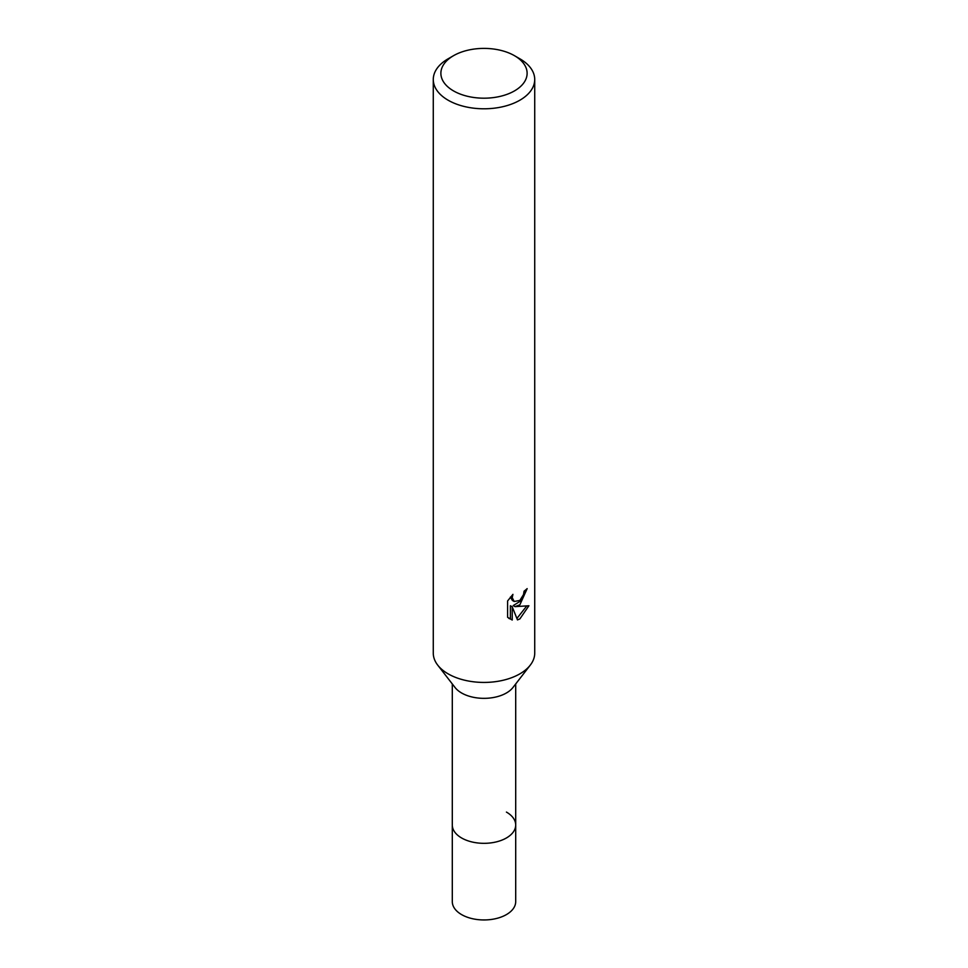 <?xml version="1.0" encoding="UTF-8"?>
<svg xmlns="http://www.w3.org/2000/svg" width="968" height="968" viewBox="0 0 968 968"><rect width="100%" height="100%" fill="white"/><g stroke="black" fill="none" stroke-linecap="round" stroke-linejoin="round"><path stroke-width="1.45" d="M515.702 683.952L515.702 825.026A31.702 18.307 180 0 1 506.421 837.973A31.702 18.307 180 0 1 471.864 841.93A31.702 18.307 180 0 1 452.298 825.026L452.298 901.644A31.702 18.307 180 0 0 471.864 918.559A31.702 18.307 180 0 0 506.421 914.591A31.702 18.307 180 0 0 515.702 901.644L515.702 825.026A31.702 18.307 180 0 1 512.943 832.492A31.702 18.307 180 0 1 461.579 837.961A31.702 18.307 180 0 1 455.057 832.492A31.702 18.307 180 0 1 452.298 825.026L452.298 683.952M506.421 812.079A31.702 18.307 180 0 1 512.943 832.492A31.702 18.307 180 0 1 461.579 837.961A31.702 18.307 180 0 1 455.057 832.492L455.057 832.492M530.161 665.282L512.943 687.51A31.702 18.307 180 0 1 461.579 692.979A31.702 18.307 180 0 1 455.057 687.51L437.839 665.282M530.307 665.101A50.723 29.282 180 0 1 448.136 673.849M517.481 619.919L512.229 606.791L512.229 620.028L507.595 617.306L507.595 600.971L512.931 594.364L512.205 597.607L514.177 601.491L519.864 600.426L523.531 594.57L524.075 591.182A50.723 29.282 0 0 0 527.161 588.617L519.864 604.818L515.012 606.646L528.903 605.762L519.864 618.915L517.481 619.907M514.492 55.696L519.864 58.794A50.723 29.282 180 0 1 534.723 79.509A50.723 29.282 180 0 1 519.864 100.212A50.723 29.282 180 0 1 464.592 106.565A50.723 29.282 180 0 1 433.277 79.509A50.723 29.282 180 0 1 448.136 58.794L453.508 55.696A43.112 24.89 180 0 1 514.492 55.696A43.112 24.89 180 0 1 514.492 90.895A43.112 24.89 180 0 1 453.508 90.895A43.112 24.89 180 0 1 453.508 55.696L448.136 58.794M534.723 79.509L534.723 653.146A50.723 29.282 180 0 1 519.864 673.849A50.723 29.282 180 0 1 464.592 680.201A50.723 29.282 180 0 1 433.277 653.146L433.277 79.509M525.116 590.383L521.135 600.68L513.197 605.605L515.012 606.646M514.177 601.491L512.362 600.438L510.402 597.087M508.89 618.455L510.39 618.976L510.39 605.738L512.229 606.791M516.912 618.443L526.519 606.27M510.39 618.976L512.229 620.028"/></g></svg>
